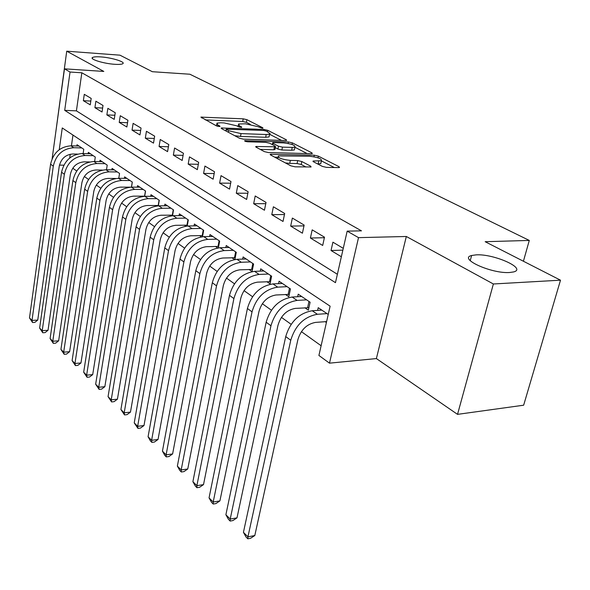 <?xml version="1.0" encoding="UTF-8"?>
<svg xmlns="http://www.w3.org/2000/svg" width="590" height="590" viewBox="0 0 590 590"><rect width="100%" height="100%" fill="white"/><g stroke="black" fill="none" stroke-linecap="round" stroke-linejoin="round"><path stroke-width="0.89" d="M262.203 128.222L262.948 128.148L262.72 127.742L246.893 119.667L243.205 118.826L200.88 117.122L216.508 125.913L219.2 126.533L220.018 126.452L219.827 126.046L217.799 124.962L216.914 123.148L220.616 122.772L224.112 122.912L236.243 125.7L240.963 127.388L241.738 127.307L241.531 126.902L239.474 125.832L238.515 124.011L245.462 123.797L257.483 126.555L262.203 128.222M476.145 254.858L471.609 255.5C458.024 258.597 491.448 273.856 509.613 272.506L513.58 271.938C527.364 268.612 493.896 253.656 476.145 254.858M100.728 56.906C96.509 56.618 93.795 56.802 92.578 57.459C89.075 59.103 103.67 63.646 114.755 64.303C118.856 64.568 121.496 64.384 122.683 63.757C126.194 62.075 111.746 57.599 100.728 56.906M322.391 166.41L326.565 167.383L338.535 167.597L339.486 167.486L339.08 166.719L318.334 156.129L314.293 155.192L270.294 154.256L270.611 154.971L290.848 165.834L295.089 166.822L311.078 166.97L310.716 166.203L301.844 161.535L297.699 160.576L290.354 160.414C281.828 159.433 277.831 157.921 278.347 155.9L309.507 156.247C317.892 157.242 321.86 158.732 321.403 160.723L313.098 161.041L313.467 161.778L322.391 166.41M560.5 280.184L523.654 405.205L457.53 414.364L493.373 283.982L560.5 280.184L485.164 241.701L529.289 240.432L189.877 74.229L152.338 71.707L119.962 55.172L66.729 51.19L103.818 71.427L64.487 68.838L70.033 72.032L81.833 72.784L361.464 230.845L347.185 231.132L358.514 237.637L329.493 363.16L318.91 355.46L330.12 306.173L62.26 127.949L59.236 149.698M493.373 283.982L406.326 236.487L358.514 237.637M285.619 140.523L286.644 140.413L286.298 139.778L267.794 130.338L264.003 129.468L221.162 127.971L221.442 128.561L239.429 138.222L243.397 139.137L285.619 140.523M292.345 142.869L311.926 152.862L312.302 153.555L311.306 153.666L268.472 152.567L264.372 151.615L256.112 147.183L255.802 146.504L275.501 146.77L275.169 146.099L269.748 143.259L265.78 142.345L247.638 141.777C245.521 141.526 244.518 141.165 244.629 140.678L288.436 141.969L292.345 142.869L292.013 144.498M66.729 51.19L55.032 137.632M325.179 321.69L326.395 322.531M304.875 307.774L308.364 310.163L310.126 302.213L298.223 294.174L297.67 296.726M285.449 294.454L288.79 296.741L290.464 288.93L279.07 281.231L278.569 283.643M266.842 281.688L270.043 283.886L271.636 276.209L260.721 268.834L260.256 271.112M249.002 269.46L252.07 271.562L253.589 264.018L243.117 256.938L242.689 259.106M231.877 257.719L234.547 259.548M215.439 246.443L217.658 247.962M199.634 235.602L201.441 236.841M184.427 225.174L185.857 226.154M169.795 215.136L170.864 215.874M155.694 205.475L156.439 205.984M142.102 196.153L142.537 196.455M91.192 98.427L84.289 94.319L83.367 100.706L90.255 104.865L91.192 98.427M103.014 105.463L95.875 101.215L94.916 107.69L102.041 111.997L103.014 105.463M115.257 112.742L107.859 108.339L106.864 114.917L114.231 119.372L115.257 112.742M127.927 120.272L120.264 115.721L119.232 122.396L126.865 127.012L127.927 120.272M141.054 128.082L133.119 123.362L132.042 130.139L139.948 134.926L141.054 128.082M154.661 136.172L146.438 131.282L145.31 138.171L153.511 143.127L154.661 136.172M168.784 144.572L160.244 139.498L159.071 146.497L167.575 151.637L168.784 144.572M183.438 153.289L174.581 148.024L173.357 155.133L182.185 160.473L183.438 153.289M198.675 162.353L189.464 156.874L188.188 164.101L197.355 169.655L198.675 162.353M214.509 171.764L204.929 166.07L203.594 173.423L213.13 179.19L214.509 171.764M230.985 181.565L221.021 175.643L219.62 183.114L229.547 189.117L230.985 181.565M248.139 191.772L237.763 185.599L236.295 193.203L246.635 199.457L248.139 191.772M266.024 202.407L255.205 195.969L253.671 203.712L264.445 210.232L266.024 202.407M284.675 213.499L273.391 206.788L271.776 214.664L283.023 221.464L284.675 213.499M304.152 225.078L292.367 218.071L290.678 226.095L302.412 233.198L304.152 225.078M324.507 237.187L312.184 229.857L310.406 238.036L322.678 245.455L324.507 237.187M81.833 72.784L76.412 110.868L337.369 274.276M343.269 248.346L332.908 242.18L331.042 250.514L341.359 256.753M72.769 168.202L76.685 170.997M84.333 176.469L88.515 179.456M96.31 185.031L100.772 188.217M108.708 193.896L113.464 197.296M121.562 203.078L126.636 206.707M134.889 212.606L140.295 216.478M148.717 222.489L154.484 226.619M163.076 232.755L169.227 237.158M177.996 243.427L184.559 248.117M193.513 254.519L200.512 259.526M209.664 266.06L217.135 271.4M226.486 278.089L234.459 283.79M244.024 290.627L252.527 296.711M262.321 303.71L271.407 310.207M281.43 317.368L291.143 324.308M301.409 331.654L321.115 345.74M72.968 135.073L71.434 145.841M70.24 154.226L69.694 158.024M76.848 145.981L77.032 144.72L83.765 149.27L83.138 153.555M88.139 153.666L88.33 152.353L95.292 157.058L94.621 161.513M99.806 161.616L100.012 160.244L107.21 165.112L106.495 169.758M111.871 169.832L112.093 168.408L119.549 173.445L118.782 178.291M124.365 178.35L124.601 176.867L132.322 182.081L131.504 187.141M137.308 187.17L137.559 185.621L145.56 191.027L144.683 196.308M150.723 196.315L150.988 194.693L159.285 200.298L158.341 205.829M164.632 205.799L164.92 204.103L173.526 209.922L172.516 215.726M179.065 215.645L179.375 213.875L188.313 219.908L187.222 226.007M194.051 225.881L194.39 224.016L203.683 230.292L202.488 236.715M209.627 236.516L209.996 234.562L219.657 241.089L218.366 247.866M225.83 247.579L226.228 245.521L236.28 252.321L234.872 259.497M317.627 310.399L318.231 307.692L328.232 314.448M523.419 261.245L529.289 240.432M406.326 236.487L376.383 358.572L457.53 414.364M376.383 358.572L329.493 363.16M63.831 165.185L59.45 165.112M70.033 72.032L64.708 110.345L335.467 282.662L347.185 231.132M52.149 158.622L64.487 68.838M76.412 110.868L64.708 110.345M83.367 100.706L90.808 101.074M94.916 107.69L102.63 108.044M106.864 114.917L114.866 115.257M119.232 122.396L127.536 122.72M132.042 130.139L140.671 130.449M145.31 138.171L154.285 138.451M159.071 146.497L168.408 146.748M173.357 155.133L183.077 155.354M188.188 164.101L198.321 164.286M203.594 173.423L214.177 173.563M219.62 183.114L230.675 183.202M236.295 193.203L247.852 193.232M253.671 203.712L265.766 203.668M271.776 214.664L284.461 214.546M290.678 226.095L303.983 225.874M310.406 238.036L324.389 237.704M331.042 250.514L342.864 250.138M250.367 124.394L246.377 122.344L242.689 121.503L205.327 119.903M281.489 140.391L269.578 134.269M266.319 131.076L263.656 130.464L226.213 129.158L228.595 130.737L241.044 133.606L266.208 134.513L269.601 134.159L270.087 133.613L266.319 131.076M234.724 135.693L240.514 136.43L241.044 133.606M269.269 135.84L269.047 136.932L265.662 137.286L240.514 136.43M294.941 147.293L307.125 153.562M260.234 149.395L273.856 149.764L274.999 149.255M271.688 144.277L272.396 144.299M292.234 147.404L294.978 147.109C295.347 145.251 291.519 143.849 283.495 142.898L273.775 142.596L272.713 142.706L273.045 143.363L278.48 146.202L282.47 147.124L292.234 147.404L291.652 150.251L294.388 149.948L294.602 148.938M291.652 150.251L281.887 149.985L277.897 149.064L275.316 147.699M321.019 162.516L320.776 163.637L317.612 163.931M285.398 162.906L289.742 163.386L290.354 160.414M305.996 167.022L301.225 164.492L297.08 163.526L289.742 163.386M278.074 157.25L274.711 157.169M334.294 167.523L321.373 160.878M77.415 154.093L72.806 153.99C65.549 154.595 61.028 158.688 59.236 166.262L37.745 320.068L34.862 322.383L32.568 322.524L29.5 317.914L50.578 164.182C53.248 152.81 60.033 146.689 70.918 145.826L78.979 146.04M29.5 317.914L32.008 320.422L53.292 166.166C55.976 154.757 62.783 148.606 73.706 147.729L81.789 147.935M32.568 322.524L32.008 320.422L37.745 320.068M89.584 161.955L84.141 161.852C76.803 162.493 72.209 166.66 70.365 174.352L48.026 330.275L45.083 332.613L42.76 332.767L39.633 328.07L61.552 172.228C64.303 160.686 71.183 154.455 82.194 153.533L90.344 153.717M39.633 328.07L42.222 330.666L64.354 174.279C67.12 162.692 74.03 156.431 85.071 155.502L93.242 155.679M42.76 332.767L42.222 330.666L48.026 330.275M102.299 170.075L95.86 169.986C88.441 170.665 83.78 174.913 81.885 182.716L58.646 340.814L55.637 343.173L53.292 343.351L50.106 338.564L72.902 180.547C75.727 168.828 82.718 162.479 93.854 161.498L102.092 161.653M50.106 338.564L52.776 341.241L75.8 182.671C78.647 170.908 85.661 164.529 96.834 163.533L105.094 163.681M53.292 343.351L52.776 341.241L58.646 340.814M115.677 178.475L107.992 178.401C100.484 179.124 95.75 183.453 93.803 191.374L69.62 351.706L66.545 354.096L64.177 354.28L60.925 349.405L84.65 189.161C87.563 177.258 94.651 170.79 105.92 169.75L114.254 169.868M60.925 349.405L63.683 352.171L87.652 191.359C90.58 179.412 97.704 172.914 109.003 171.852L117.358 171.97M64.177 354.28L63.683 352.171L69.62 351.706M130.22 187.17L120.559 187.119C112.963 187.886 108.154 192.296 106.141 200.349L80.963 362.968L77.821 365.38L75.424 365.586L72.105 360.615L96.812 198.078C99.813 185.99 107.011 179.397 118.42 178.291L126.835 178.372M72.105 360.615L74.96 363.477L99.924 200.357C102.948 188.225 110.175 181.595 121.614 180.474L130.058 180.547M75.424 365.586L74.96 363.477L80.963 362.968M131.445 187.133L132.263 182.037M144.705 196.168L133.576 196.145C125.891 196.964 121.009 201.463 118.937 209.642L92.704 374.613L89.488 377.054L87.069 377.283L83.677 372.209L109.416 207.319C112.513 195.039 119.829 188.313 131.364 187.133L139.874 187.185M83.677 372.209L86.634 375.174L112.638 209.679C115.758 197.355 123.103 190.592 134.675 189.397L143.208 189.434M87.069 377.283L86.634 375.174L92.704 374.613M144.572 196.153L145.435 190.939M158.4 205.49L147.072 205.512C139.292 206.375 134.336 210.969 132.197 219.281L104.85 386.679L101.569 389.142L99.113 389.385L95.654 384.215L122.491 216.899C125.677 204.428 133.111 197.561 144.786 196.308L153.393 196.315M95.654 384.215L98.714 387.283L125.832 219.347C129.048 206.825 136.511 199.929 148.215 198.653L156.852 198.653M99.113 389.385L98.714 387.283L104.85 386.679M158.194 205.46L159.094 200.165M172.612 215.151L161.077 215.225C153.208 216.147 148.164 220.83 145.959 229.274L117.432 399.165L114.077 401.665L111.599 401.93L108.059 396.65L136.054 226.84C139.343 214.163 146.895 207.156 158.71 205.829L167.413 205.785M108.059 396.65L111.23 399.828L139.52 229.385C142.839 216.655 150.428 209.612 162.272 208.263L170.997 208.211M111.599 401.93L111.23 399.828L117.432 399.165M172.317 215.114L173.261 209.738M187.369 225.181L175.614 225.306C167.649 226.287 162.53 231.073 160.251 239.658L130.471 412.115L127.034 414.637L124.527 414.925L120.913 409.534L150.133 237.165C153.533 224.274 161.21 217.12 173.165 215.704L181.963 215.616M120.913 409.534L124.195 412.823L153.739 239.806C157.169 226.862 164.876 219.672 176.86 218.234L185.688 218.138M124.527 414.925L124.195 412.823L130.471 412.115M186.978 225.137L187.967 219.672M202.695 235.602L190.718 235.786C182.664 236.833 177.457 241.716 175.097 250.448L143.997 425.538L140.479 428.089L137.942 428.399L134.24 422.89L164.765 247.896C168.283 234.783 176.085 227.475 188.18 225.97L197.075 225.83M134.24 422.89L137.654 426.312L168.511 250.639C172.059 237.475 179.898 230.13 192.023 228.595L200.947 228.448M137.942 428.399L137.654 426.312L143.997 425.538M202.215 235.55L203.24 229.997M218.639 246.436L206.426 246.686C198.277 247.793 192.974 252.786 190.541 261.672L158.032 439.469L154.425 442.05L151.866 442.382L150.45 440.959L148.075 436.755L179.98 259.047C183.615 245.713 191.551 238.242 203.793 236.642L212.791 236.45M148.075 436.755L151.615 440.302L183.881 261.908C187.546 248.515 195.519 241 207.791 239.378L216.81 239.164M151.866 442.382L151.615 440.302L158.032 439.469M218.049 246.369L219.119 240.727M235.226 257.705L222.769 258.022C214.524 259.202 209.133 264.313 206.611 273.347L172.612 453.939L168.91 456.549L166.321 456.911L164.846 455.428L162.442 451.158L195.814 270.655C199.575 257.085 207.651 249.452 220.041 247.741L229.134 247.49M162.442 451.158L166.115 454.838L199.87 273.627C203.668 260.006 211.781 252.321 224.2 250.588L233.323 250.322M166.321 456.911L166.115 454.838L172.612 453.939M234.518 257.631L235.639 251.886M252.498 269.438L239.798 269.829C231.442 271.083 225.963 276.312 223.344 285.508L187.76 468.976L183.962 471.609L181.344 472L179.81 470.466L177.369 466.115L212.304 282.743C216.198 268.937 224.421 261.119 236.951 259.305L246.148 258.988M177.369 466.115L181.189 469.95L216.53 285.848C220.468 271.975 228.721 264.114 241.295 262.27L250.514 261.931M181.344 472L181.189 469.95L187.76 468.976M251.672 269.35L252.845 263.509M270.508 281.666L257.535 282.138C249.091 283.473 243.508 288.827 240.794 298.186L203.513 484.619L199.619 487.281L196.964 487.701L195.379 486.101L192.893 481.676L229.488 295.347C233.537 281.283 241.9 273.288 254.585 271.356L263.877 270.965M192.893 481.676L196.876 485.666L233.898 298.577C237.984 284.454 246.384 276.408 259.106 274.446L268.428 274.04M196.964 487.701L196.876 485.666L203.513 484.619M269.542 281.563L270.773 275.626M289.292 294.417L276.046 294.978C267.499 296.401 261.812 301.881 258.995 311.417L219.908 500.895L215.911 503.587L213.233 504.044L211.574 502.378L209.052 497.872L247.424 308.489C251.62 294.174 260.138 285.98 272.971 283.923L282.367 283.458M209.052 497.872L213.197 502.031L252.026 311.867C256.267 297.485 264.822 289.24 277.691 287.146L287.116 286.666M213.233 504.044L213.197 502.031L219.908 500.895M288.178 294.299L289.469 288.259M308.902 307.729L295.369 308.386C286.718 309.898 280.936 315.517 278.008 325.23L236.996 517.858L232.888 520.572L230.174 521.066L228.448 519.333L225.889 514.746L266.149 322.221C270.508 307.633 279.181 299.241 292.168 297.043L301.667 296.497M225.889 514.746L230.203 519.075L270.957 325.746C275.36 311.092 284.078 302.648 297.102 300.413L306.623 299.845M230.174 521.066L230.203 519.075L236.996 517.858M307.633 307.596L308.99 301.446M326.609 321.587L315.569 322.398C306.815 324.013 300.922 329.773 297.876 339.67L254.806 535.536L250.58 538.287L247.837 538.81L246.037 537.003L243.434 532.335L285.722 336.566C290.251 321.705 299.093 313.098 312.228 310.753L321.83 310.119M243.434 532.335L247.94 536.848L290.752 340.26C295.332 325.326 304.211 316.66 317.391 314.278L327.007 313.622M247.837 538.81L247.94 536.848L254.806 535.536M262.624 128.222L262.72 127.742M219.738 126.518L219.827 126.046M241.443 127.381L241.531 126.902M239.23 127.116L239.474 125.832M217.555 126.282L217.799 124.962M201.883 118.059L202.068 117.004M242.689 121.503L243.205 118.826M246.377 122.344L246.893 119.667M222.128 128.93L222.327 127.853M263.804 130.478L264.003 129.468M267.528 131.695L267.794 130.338M286.15 140.516L286.298 139.778M226.132 131.083L226.413 129.571M228.315 132.249L228.595 130.737M265.662 137.286L266.208 134.513M311.756 153.658L311.926 152.862M256.702 147.5L256.923 146.379M273.856 149.764L274.431 146.888M245.285 141.32L245.425 140.59M288.127 143.473L288.436 141.969M272.75 144.83L273.045 143.363M277.897 149.064L278.48 146.202M281.887 149.985L282.47 147.124M313.873 161.992L314.101 160.923M318.143 163.939L318.77 161.026M297.08 163.526L297.699 160.576M301.225 164.492L301.844 161.535M310.524 167.081L310.716 166.203M271.164 155.266L271.385 154.13M313.961 156.77L314.293 155.192M317.973 157.796L318.334 156.129M338.889 167.59L339.08 166.719M70.918 145.826L73.706 147.729M50.578 164.182L53.292 166.166M82.194 153.533L85.071 155.502M61.552 172.228L64.354 174.279M93.854 161.498L96.834 163.533M72.902 180.547L75.8 182.671M105.92 169.75L109.003 171.852M84.65 189.161L87.652 191.359M118.42 178.291L121.614 180.474M96.812 198.078L99.924 200.357M131.364 187.133L134.675 189.397M109.416 207.319L112.638 209.679M144.786 196.308L148.215 198.653M122.491 216.899L125.832 219.347M158.71 205.829L162.272 208.263M136.054 226.84L139.52 229.385M173.165 215.704L176.86 218.234M150.133 237.165L153.739 239.806M188.18 225.97L192.023 228.595M164.765 247.896L168.511 250.639M203.793 236.642L207.791 239.378M179.98 259.047L183.881 261.908M220.041 247.741L224.2 250.588M195.814 270.655L199.87 273.627M236.951 259.305L241.295 262.27M212.304 282.743L216.53 285.848M254.585 271.356L259.106 274.446M229.488 295.347L233.898 298.577M272.971 283.923L277.691 287.146M247.424 308.489L252.026 311.867M292.168 297.043L297.102 300.413M266.149 322.221L270.957 325.746M312.228 310.753L317.391 314.278M285.722 336.566L290.752 340.26M470.23 260.677L471.609 255.5M92.416 58.594L92.578 57.459M238.021 126.629L238.323 125.036M216.412 125.862L216.714 124.202M225.881 130.943L226.169 129.402M269.047 136.932L269.601 134.159M255.728 146.91L255.802 146.504M274.925 149.646L275.501 146.77M294.388 149.948L294.978 147.109M272.329 144.616L272.639 143.082M313.002 161.461L313.098 161.041M320.776 163.637L321.403 160.723M277.757 158.806L278.111 157.051M270.205 154.683L270.294 154.256"/></g></svg>
